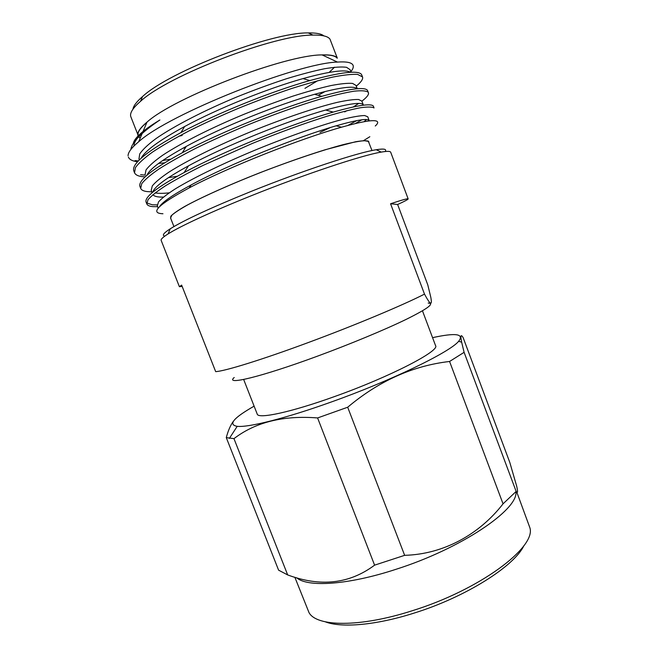 <?xml version="1.0" encoding="UTF-8"?>
<svg xmlns="http://www.w3.org/2000/svg" width="658" height="658" viewBox="0 0 658 658"><rect width="100%" height="100%" fill="white"/><g stroke="black" fill="none" stroke-linecap="round" stroke-linejoin="round"><path stroke-width="0.99" d="M164.804 236.107C161.778 235.531 163.579 233.096 170.225 228.811C184.256 220.076 211.136 207.648 250.854 191.536C302.359 170.776 357.73 152.557 376.236 149.728C384.033 148.469 387.003 149.07 385.144 151.529M408.157 198.897L390.712 152.269C390.317 151.134 387.167 151.077 381.262 152.097C362.385 155.132 305.024 174.131 251.562 195.632C212.46 211.276 180.407 226.138 168.078 233.935C163.003 237.127 160.7 239.282 161.161 240.384L179.395 286.707L181.633 285.103L215.676 371.638C224.814 371.178 261.851 359.778 308.224 342.571C354.382 325.521 402.943 305.172 424.5 294.118L390.564 203.758C402.12 199.925 407.985 198.305 408.157 198.897C408.174 199.44 404.67 201.307 397.629 204.482L427.799 284.914L430.776 297.169C432.487 306.077 430.39 305.065 424.5 294.118M371.992 150.542L368.365 141.363L364.285 140.689C359.441 141.067 352.4 142.391 343.155 144.661C323.029 149.966 293.312 159.894 262.896 171.606C232.57 183.426 204.901 195.714 187.892 204.778C180.267 209.03 174.946 212.485 171.911 215.141L170.529 217.921L173.926 226.574M170.776 218.546L170.809 216.235C173.013 213.842 177.635 210.593 184.676 206.489C200.665 197.655 228.219 185.219 259.211 173.013C283.104 163.768 305.073 156.02 325.118 149.769L355.542 141.766C362.278 140.639 366.621 140.475 368.587 141.273L368.957 142.473M375.266 126.007C377.585 123.918 378.243 122.413 377.24 121.5C374.649 119.378 362.747 121.278 341.518 127.208C301.364 138.344 228.079 167.214 189.142 187.925C158.142 204.687 149.407 213.299 162.954 213.743M157.64 206.686L153.158 206.645C149.621 206.406 147.507 205.51 146.824 203.972L148.05 199.654C151.381 195.813 157.278 191.133 165.75 185.622C175.875 179.502 188.328 172.758 203.108 165.388L252.483 143.378C279.14 132.513 305.616 122.906 326.911 116.285C340.161 112.362 351.257 109.532 360.197 107.78C367.526 106.744 372.132 106.793 374.032 107.945L373.316 106.028C370.865 103.273 357.508 105.288 333.261 112.082L325.644 110.042C288.508 120.455 225.39 145.648 188.484 165.857C166.227 178.014 154.301 186.806 152.697 192.235M157.172 204.877L152.434 204.819L146.652 202.96M146.824 203.972L146.076 202.08C144.373 197.096 157.065 187.242 184.15 172.536C224.033 150.921 293.057 123.433 333.261 112.082M151.801 191.832L147.236 191.593C143.633 191.182 141.445 190.113 140.689 188.385L141.758 183.648C144.982 179.535 150.789 174.6 159.178 168.851C169.229 162.493 181.624 155.551 196.364 148.025C211.983 140.434 228.433 133.015 245.722 125.76C272.412 114.887 298.979 105.42 320.397 99.045C333.738 95.311 344.932 92.696 353.979 91.199C361.406 90.417 366.128 90.738 368.126 92.153L368.422 92.679C369.048 94.538 366.868 97.359 361.9 101.151M140.689 188.385L139.94 186.485C137.917 180.522 152.023 169.287 182.258 152.771C220.685 131.962 282.364 107.394 321.828 96.315C349.234 88.772 364.425 86.749 367.411 90.236L368.422 92.679M145.138 176.903L141.306 176.517C137.629 175.933 135.375 174.674 134.528 172.75L135.441 167.609C138.567 163.217 144.283 158.027 152.59 152.031C162.567 145.443 174.896 138.303 189.594 130.613C205.189 122.89 221.631 115.389 238.936 108.101C256.817 100.88 274.213 94.407 291.124 88.682C306.99 83.656 320.898 79.782 332.858 77.06C343.723 74.971 351.964 74.074 357.582 74.395L362.533 76.928C363.249 79.05 361.16 82.118 356.274 86.149M134.528 172.75L133.788 170.85C131.436 163.784 147.162 151.019 180.966 132.571C217.428 112.979 271.729 91.33 309.778 80.589C340.671 72.141 357.911 70.085 361.489 74.403L362.533 76.928M361.851 119.781L355.279 123.581M356.776 120.595L347.843 125.464M358.733 103.429L353.256 106.966M346.972 110.651L344.702 111.918M145.237 175.127L140.582 174.683M170.315 159.244L162.691 160.519M137.571 161.769L135.359 161.399C131.616 160.642 129.281 159.211 128.368 157.089L128.335 157.007M138.369 160.906L135.038 160.577M337.357 58.093C335.506 55.667 330.423 54.606 322.099 54.91C285.539 54.672 174.016 97.483 147.005 122.125C139.702 128.252 136.732 132.858 138.106 135.926M138.624 136.782L140.228 138.098M130.852 149.481C131.353 145.286 135.129 139.973 142.169 133.525C146.742 129.396 152.656 124.872 159.894 119.97C152.944 124.156 147.326 127.997 143.033 131.485C137.07 136.379 133.862 140.319 133.393 143.312M350.369 72.232C353.066 69.172 353.897 66.721 352.853 64.879C351.339 62.411 346.207 61.482 337.472 62.082C298.271 62.905 169.213 113.85 138.665 141.774C131.584 147.672 128.055 152.335 128.063 155.757M337.135 58.184C335.309 55.807 330.365 54.737 322.297 55.001M146.923 122.314C139.948 128.228 137.07 132.694 138.279 135.713L138.287 135.737M138.78 136.609L140.302 137.925M337.217 57.92L329.979 39.135C327.906 36.256 322.239 34.915 312.994 35.113C275.25 34.43 168.111 75.555 140.524 101.324C132.677 108.118 129.462 113.308 130.893 116.894L138.279 135.713M323.868 35.886C321.269 33.755 316.07 32.768 308.281 32.925C271.705 32.152 169.229 71.492 142.564 96.537C136.667 101.636 133.467 105.848 132.965 109.17M422.469 310.823L435.563 345.631C440.26 350.755 390.054 376.828 334.568 396.552C290.951 412.286 258.076 419.22 257.22 414.088L243.657 379.46M294.842 577.239L309.021 612.631C316.613 626.77 359.613 627.625 411.908 610.846C479.567 590.02 536.27 547.349 529.912 527.831L516.777 492.085M296.676 577.773C307.426 587.479 347.885 585.085 395.894 569.335C461.455 548.542 518.57 509.448 515.93 491.682M325.34 621.835C341.329 628.102 375.841 625.273 413.898 613.149C465.683 597.127 514.309 566.209 523.941 545.597M254.111 406.159C233.467 417.929 227.833 424.649 237.201 426.335C248.395 427.634 285.712 418.373 330.982 402.104C391.156 380.727 449.85 352.162 458.626 341.329C464.466 333.82 455.78 332.594 432.561 337.661M233.286 421.408C230.481 425.249 228.145 430.653 226.278 437.611L233.968 438.639C255.526 422.132 283.401 415.231 317.6 417.945L347.687 407.228C378.876 380.982 412.837 365.733 449.579 361.472L464.104 352.334L461.636 342.135C460.32 335.514 460.814 333.984 463.109 337.554L509.802 462.442L516.637 485.999C517.986 491.822 517.83 493.632 516.152 491.419L464.104 352.334M317.6 417.945L374.591 565.156L404.645 555.336L347.687 407.228M449.579 361.472L503.049 503.839L516.152 491.419M503.049 503.839C479.131 534.641 443.385 554.266 404.645 555.336M428.185 303.058C434.831 303.354 427.535 308.775 406.299 319.319C384.971 329.683 350.163 344.159 316.95 356.356C260.617 377.124 224.419 385.629 234.215 377.519M182.143 286.403L179.395 286.707M374.591 565.156C349.48 583.901 320.512 587.158 287.678 574.928L233.968 438.639M226.278 437.611L278.589 570.165L287.678 574.928M159.894 119.97C142.375 131.411 133.747 140.072 134.01 145.953M182.883 148.247L185.466 147.696M350.434 72.273C345.36 69.213 329.568 71.311 303.05 78.573C268.003 88.427 218.283 108.299 184.627 126.517C159.573 140.187 145.081 150.756 141.141 158.233M357.105 88.748C354.029 85.54 339.865 87.382 314.623 94.291C278.227 104.457 221.795 126.994 186.288 146.389C162.773 159.269 149.629 168.917 146.857 175.349M320.051 132.398L330.39 127.52M152.138 192.695L151.2 190.31L152.294 185.918C155.428 182.069 161.029 177.446 169.073 172.034C187.497 160.313 218.538 145.015 251.002 131.641C284.7 117.905 316.712 107.229 337.332 102.344C346.972 100.271 354.07 99.325 358.626 99.498L361.884 101.126L363.356 105.041C362.065 101.776 349.497 103.438 325.644 110.042M152.96 194.645C154.252 196.454 157.747 197.26 163.431 197.063M369.278 120.924L369.22 120.702C368.283 118.095 357.245 119.797 336.106 125.818C298.625 136.502 229 164.311 191.1 184.964C173.079 194.694 162.551 201.94 159.516 206.678M369.837 136.716L363.389 140.73M158.2 208.117L157.311 205.864L158.553 201.858C161.786 198.264 167.469 193.88 175.596 188.69C194.159 177.413 225.266 162.411 257.689 149.062C291.338 135.334 323.21 124.395 343.641 119.098C353.181 116.803 360.181 115.619 364.639 115.537L367.756 116.787L369.22 120.702M366.49 119.559L364.063 121.714M169.164 192.835C162.945 193.526 158.29 193.526 155.189 192.852M177.339 176.27L168.514 177.619M145.073 174.724L146.018 169.945C149.062 165.841 154.572 160.963 162.542 155.329C180.818 143.164 211.794 127.578 244.299 114.171C261.07 107.427 277.273 101.422 292.884 96.142C307.418 91.544 320.125 88.016 331.007 85.556C340.737 83.706 347.934 82.99 352.598 83.426L356.003 85.425L357.245 88.74M164.623 162.839L158.627 163.398M138.937 159.104L139.726 153.931C142.671 149.563 148.099 144.447 155.995 138.591C174.123 125.974 205.033 110.092 237.571 96.66C254.375 89.924 270.619 83.969 286.296 78.804C300.903 74.338 313.685 70.974 324.665 68.72C334.494 67.091 341.79 66.623 346.552 67.313L350.105 69.69L351.059 72.24M324.904 91.627L318.184 95.295M178.96 136.19L182.151 135.482M304.925 88.353L317.649 80.737M329.173 72.388L334.552 67.206M397.629 204.482L390.564 203.758M376.236 149.728L381.262 152.097M147.005 122.125L143.033 131.485M142.169 133.525L138.665 141.774M322.099 54.91L337.472 62.082M142.564 96.537L140.524 101.324M308.281 32.925L312.994 35.113M458.626 341.329L461.636 342.135M237.201 426.335L229.346 438.434M184.15 172.536L188.484 165.857M182.258 152.771L186.288 146.389M321.828 96.315L314.623 94.291M180.966 132.571L184.627 126.517M309.778 80.589L303.05 78.573M336.106 125.818L341.518 127.208M191.1 184.964L189.142 187.925M170.225 228.811L168.078 233.935"/></g></svg>
